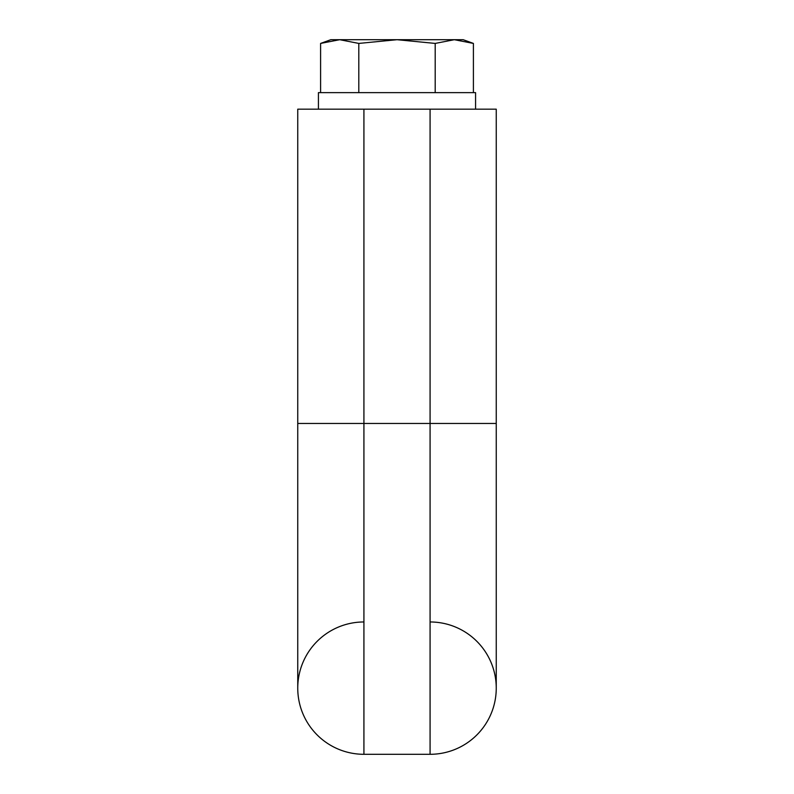 <?xml version="1.0" encoding="UTF-8"?>
<svg xmlns="http://www.w3.org/2000/svg" width="794" height="794" viewBox="0 0 794 794"><rect width="100%" height="100%" fill="white"/><g stroke="black" fill="none" stroke-linecap="round" stroke-linejoin="round"><path stroke-width="1.19" d="M473.403 43.422L454.307 39.7L435.201 43.422L397 39.7L358.799 43.422L339.693 39.7L320.597 43.422L330.83 39.7L463.17 39.7L473.403 43.422L473.403 92.63M496.25 423.47L496.25 109.175L297.75 109.175L297.75 688.13A66.17 66.17 0 0 0 363.92 754.3L430.08 754.3A66.17 66.17 0 0 0 496.25 688.13A66.17 66.17 0 0 0 430.08 621.97A66.17 66.17 0 0 1 496.25 688.13A66.17 66.17 0 0 1 430.08 754.3A66.17 66.17 0 0 0 496.25 688.13L496.25 423.47L297.75 423.47M475.576 109.175L475.576 92.63L318.424 92.63L318.424 109.175M363.92 754.3A66.17 66.17 0 0 1 297.75 688.13A66.17 66.17 0 0 1 363.92 621.97A66.17 66.17 0 0 0 297.75 688.13A66.17 66.17 0 0 0 363.92 754.3L363.92 109.175M435.201 43.422L435.201 92.63M358.799 43.422L358.799 92.63M339.693 39.7L320.597 43.422L320.597 92.63M430.08 754.3L430.08 109.175"/></g></svg>
